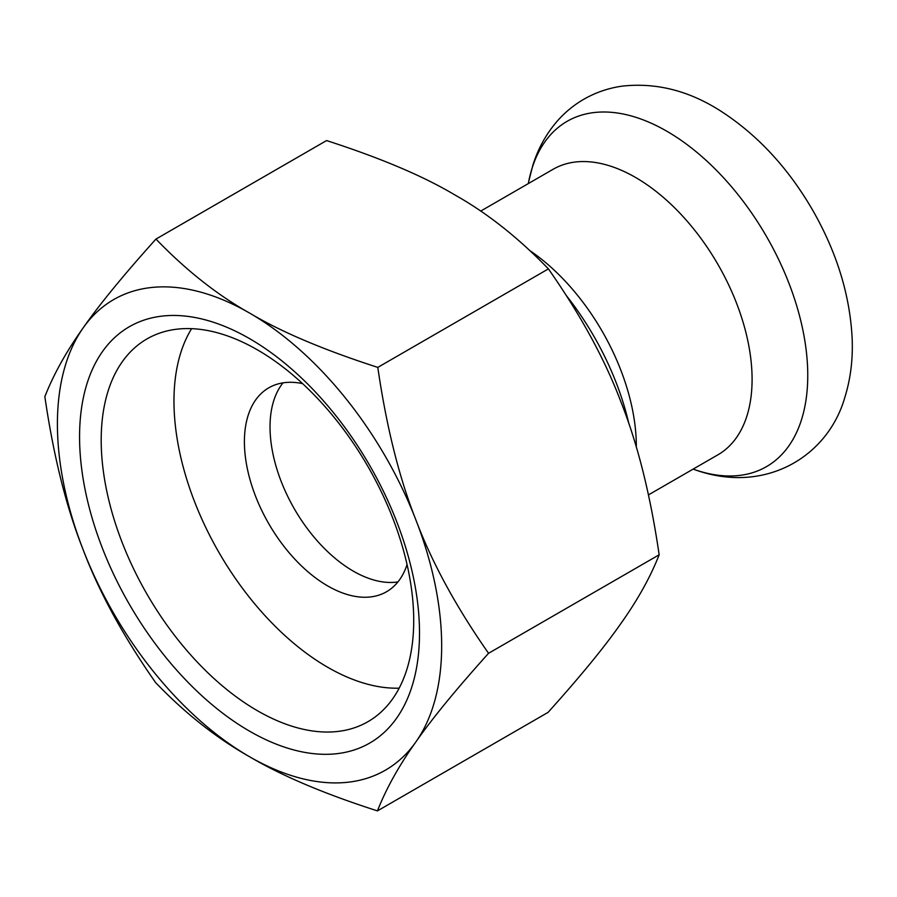 <?xml version="1.0" encoding="UTF-8"?>
<svg xmlns="http://www.w3.org/2000/svg" width="897" height="897" viewBox="0 0 897 897"><rect width="100%" height="100%" fill="white"/><g stroke="black" fill="none" stroke-linecap="round" stroke-linejoin="round"><path stroke-width="1.35" d="M628.898 423.788A199.257 115.04 -120 0 0 601.943 351.052A199.257 115.04 -120 0 0 566.422 295.674M283.015 382.862A117.742 67.981 -120 0 0 294.418 508.98A117.742 67.981 -120 0 0 397.943 581.906A117.742 67.981 -120 0 1 294.418 508.98A117.742 67.981 -120 0 1 283.015 382.862M480.646 211.12L553.113 169.275A164.835 95.172 60 0 1 717.948 264.447A164.835 95.172 60 0 1 717.948 454.79L648.464 494.897M302.592 383.624A117.742 67.981 -120 0 0 276.702 384.331A117.742 67.981 -120 0 0 268.797 387.807A117.742 67.981 -120 0 0 268.797 523.77A117.742 67.981 -120 0 0 386.54 591.74A117.742 67.981 -120 0 0 407.059 564.572M191.61 328.661A217.366 125.502 -120 0 0 218.991 552.53A217.366 125.502 -120 0 0 399.165 688.167M155.955 239.073L326.564 140.571C380.563 158.007 423.261 176.092 454.656 194.817C487.026 212.97 518.275 237.66 548.415 268.887L377.794 367.389C323.795 349.942 281.097 331.868 249.714 313.143C217.343 294.978 186.083 270.289 155.955 239.073C123.618 275.02 99.388 304.588 83.242 327.775A271.713 156.874 -120 0 0 83.062 549.525A271.713 156.874 -120 0 0 249.366 756.631A271.713 156.874 -120 0 0 415.838 741.998A271.713 156.874 -120 0 0 416.017 520.249A271.713 156.874 -120 0 0 249.714 313.143A271.713 156.874 -120 0 0 83.242 327.775C66.434 351.332 53.629 374.296 44.85 396.665C53.573 456.36 66.311 507.31 83.062 549.525C99.152 592.11 123.338 636.466 155.596 682.561C184.872 713.104 216.132 737.794 249.366 756.631C281.927 775.86 324.624 793.935 377.446 810.888C386.226 788.519 399.03 765.556 415.838 741.998C431.984 718.822 456.214 689.255 488.551 653.296C456.281 607.191 432.107 562.845 416.017 520.249C399.255 478.045 386.517 427.084 377.794 367.389M120.254 537.46A220.987 127.587 -120 0 0 367.949 721.693A220.987 127.587 -120 0 0 367.949 466.518A220.987 127.587 -120 0 0 146.962 338.931A220.987 127.587 -120 0 0 120.254 537.46M548.415 268.887C580.673 314.993 604.858 359.338 620.948 401.934C637.7 444.138 650.437 495.099 659.16 554.795C650.381 577.152 637.576 600.115 620.769 623.684C604.623 646.86 580.393 676.428 548.056 712.386L377.446 810.888M100.296 542.663A240.385 138.788 -120 0 0 394.613 720.919A240.385 138.788 -120 0 0 253.705 341.084A240.385 138.788 -120 0 0 100.296 542.663M659.16 554.795L488.551 653.296M528.288 183.616L528.625 181.867A199.369 115.108 60 0 1 532.112 168.131A199.369 115.108 60 0 1 685.521 143.464A199.369 115.108 60 0 1 807.681 369.9A199.369 115.108 60 0 1 694.805 469.703L693.123 469.12M530.273 250.891A164.835 95.172 60 0 1 636.321 447.155M528.625 181.867L532.84 165.283C537.953 148.88 545.959 134.315 556.846 121.577C564.572 112.674 573.508 105.263 583.678 99.343C595.698 92.436 608.592 88.029 622.361 86.112C656.75 82.367 689.995 90.978 722.096 111.946C758.391 135.739 788.676 168.647 812.962 210.683C836.923 252.741 849.986 295.337 852.15 338.461C853.025 359.394 850.558 379.117 844.761 397.629C827.572 457.291 764.39 494.707 694.805 469.703"/></g></svg>
